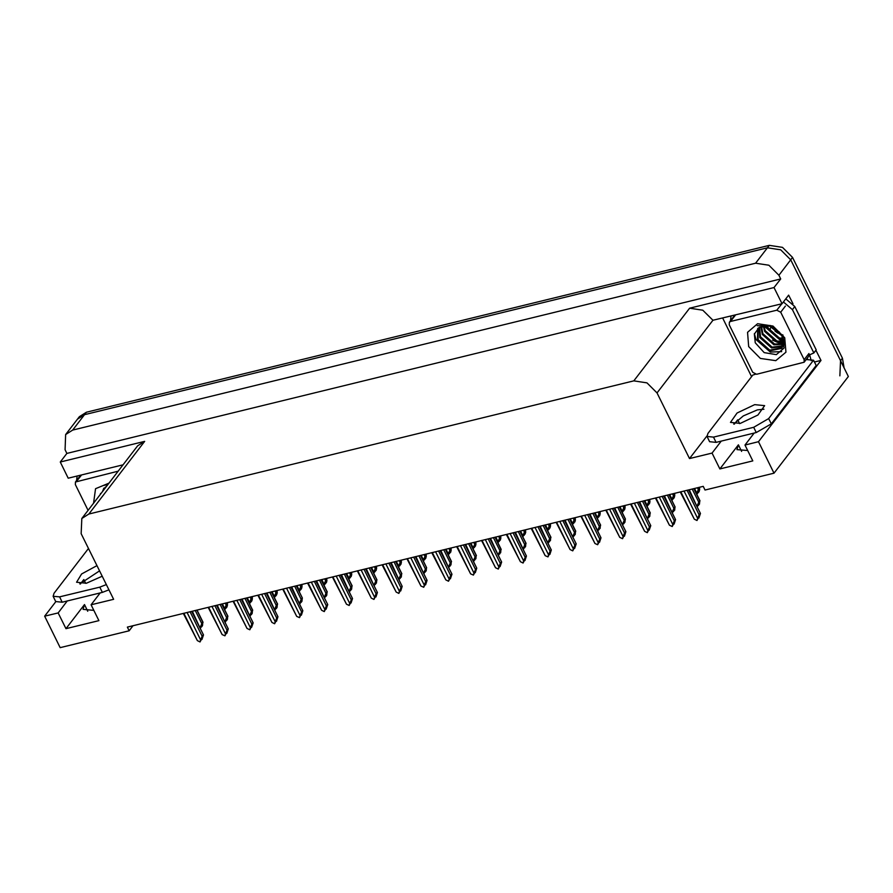 <?xml version="1.0" encoding="UTF-8"?>
<svg xmlns="http://www.w3.org/2000/svg" width="893" height="893" viewBox="0 0 893 893"><rect width="100%" height="100%" fill="white"/><g stroke="black" fill="none" stroke-linecap="round" stroke-linejoin="round"><path stroke-width="1.34" d="M747.698 450.507L737.004 449.592L738.422 444.781L719.87 468.914L712.045 453.086L689.485 458.589L657.036 392.942L646.979 382.851L633.773 380.876L88.82 514.067L81.81 518.498L81.196 533.679L113.645 599.326L91.097 604.84L100.295 592.863M65.647 434.545L72.657 430.125L755.601 263.212L768.817 265.176L778.875 275.267L780.694 278.962L66.863 453.421L65.033 449.726L65.647 434.545L77.479 419.152L84.489 414.732L767.433 247.819L780.649 249.783L790.707 259.874L848.35 376.511L774.03 473.19L758.481 441.734L820.968 360.448L814.438 362.045M751.616 376.589L722.772 318.221M657.036 392.942L712.904 320.274L782.045 303.732L788.675 295.114L792.928 303.72M815.912 350.212L820.968 360.448M88.82 514.067L144.677 441.41L60.233 462.049L68.214 478.19L123.1 464.784M144.677 441.41L137.667 445.83L81.81 518.498M712.904 320.274L702.847 310.184L689.63 308.219L774.064 287.579L780.694 278.962M782.045 303.732L774.064 287.579M67.343 600.922L58.145 612.899L44.65 616.192L60.199 647.648L129.195 630.782L133.113 625.68M44.65 616.192L55.801 601.681M60.233 462.049L66.863 453.421M129.195 630.782L127.364 627.087L703.204 486.35L705.035 490.045L774.03 473.19M689.485 458.589L706.888 435.963M83.562 579.814L80.381 583.966M758.481 441.734L744.996 445.027L754.194 433.049M737.473 420L734.28 424.153M721.243 441.109L712.045 453.086M93.798 610.321L83.105 609.406L84.522 604.594L65.97 628.728L98.922 620.668L91.097 604.84M65.97 628.728L58.145 612.899M719.87 468.914L752.821 460.855L744.996 445.027M844.119 367.949L842.423 358.216L792.593 257.407L782.536 247.316L769.331 245.352L86.387 412.265L79.377 416.696L77.479 419.152L84.489 414.732L767.433 247.819L780.649 249.783L790.707 259.874L840.525 360.683L839.911 375.864M226.9 602.764L227.525 604.851L226.956 606.961L226.007 608.189L226.409 606.682L224.723 609.863M227.302 603.579L226.208 604.985L225.304 603.155M225.639 607.686L226.007 608.189M222.368 603.869L224.679 608.546L226.208 604.985M224.679 608.546L224.467 609.339M192.319 611.214L200.021 628.025M196.851 610.109L202.856 622.254L201.762 623.671L195.254 610.499M202.856 622.254L202.51 625.636L201.561 626.864L201.963 625.357L200.278 628.538M200.233 627.221L201.762 623.671M201.193 626.373L201.561 626.864M201.595 638.975L200.065 641.933L197.342 640.627L183.824 613.29M191.649 611.381L203.448 634.956L201.963 639.466M187.128 612.486L200.635 639.823L202.164 636.274L190.053 611.772M203.247 634.856L202.164 636.274M200.635 639.823L200.065 641.933M183.333 613.413L197.342 640.627M740.297 423.405L757.99 415.044L764.575 405.589L754.741 404.629L737.049 412.99L730.463 422.445L740.297 423.405M733.745 424.108L743.277 415.87L757.342 409.909L763.906 409.206M713.474 437.09L716.086 442.37L756.248 432.558L771.273 423.874L816.146 365.505L813.545 360.225L768.672 418.605L753.636 427.278L713.474 437.09L707.022 436.465L707.915 433.451L752.788 375.071L755.378 374.301M813.545 360.225L806.156 359.533M716.086 442.37L709.634 441.734L707.022 436.465M730.507 320.71L731.043 316.2M809.225 355.023L813.824 352.925L816.191 349.844L794.803 306.567L785.784 298.876M783.418 301.957L792.437 309.648L813.824 352.925M811.19 360.649L809.661 354.666M809.516 355.023L809.103 355.57M807.674 359.165L807.194 358.193M251.748 596.691L252.373 598.779L251.804 600.889L250.855 602.116L251.257 600.609L249.571 603.791M252.15 597.506L251.056 598.913L250.152 597.082M250.487 601.614L250.855 602.116M247.216 597.797L249.527 602.474L251.056 598.913M249.527 602.474L249.314 603.266M276.596 590.619L277.221 592.706L276.651 594.816L275.703 596.044L276.104 594.537L274.419 597.718M276.997 591.434L275.904 592.84L274.999 591.01M275.334 595.542L275.703 596.044M272.064 591.724L274.374 596.401L275.904 592.84M274.374 596.401L274.162 597.194M301.443 584.547L302.068 586.634L301.499 588.733L300.55 589.972L300.963 588.465L299.267 591.646M301.845 585.35L300.751 586.768L299.847 584.937M300.182 589.469L300.55 589.972M296.923 585.652L299.233 590.329L300.751 586.768M299.233 590.329L299.01 591.121M326.291 578.474L326.916 580.562L326.347 582.66L324.862 583.62L324.114 585.562M326.693 579.278L325.61 580.696L324.695 578.865M325.03 583.397L325.398 583.899M321.77 579.579L324.081 584.256L325.61 580.696M324.081 584.256L323.858 585.049M217.166 605.141L224.869 621.952M221.698 604.036L227.704 616.181L226.61 617.588L220.102 604.427M227.704 616.181L227.358 619.563L226.409 620.791L226.811 619.284L225.125 622.466M225.081 621.148L226.61 617.588M226.041 620.289L226.409 620.791M242.025 599.069L249.716 615.869M246.546 597.964L252.552 610.109L251.458 611.515L244.95 598.355M252.552 610.109L252.206 613.491L251.257 614.719L251.659 613.212L249.973 616.393M249.928 615.076L251.458 611.515M250.888 614.217L251.257 614.719M266.873 592.997L274.564 609.796M271.394 591.892L277.399 604.036L276.305 605.443L269.798 592.282M277.399 604.036L277.053 607.419L276.104 608.646L276.506 607.14L274.821 610.321M274.776 609.004L276.305 605.443M275.736 608.144L276.104 608.646M291.721 586.924L299.412 603.724M296.242 585.819L302.247 597.964L301.153 599.37L294.645 586.21M302.247 597.964L301.901 601.346L300.952 602.574L301.354 601.067L299.668 604.248M299.624 602.931L301.153 599.37M300.584 602.072L300.952 602.574M226.442 632.903L224.913 635.861L222.19 634.555L208.672 607.218M216.497 605.309L228.295 628.884L226.811 633.394M211.976 606.414L225.482 633.751L227.012 630.201L214.9 605.7M228.106 628.784L227.012 630.201M225.482 633.751L224.913 635.861M208.181 607.34L222.19 634.555M251.29 626.83L249.761 629.788L247.037 628.482L233.519 601.145M241.344 599.236L253.143 622.812L251.659 627.321M236.824 600.342L250.33 627.679L251.859 624.129L239.748 599.627M252.953 622.711L251.859 624.129M250.33 627.679L249.761 629.788M233.028 601.268L247.037 628.482M276.138 620.758L274.609 623.716L271.885 622.41L258.367 595.073M266.192 593.164L277.991 616.739L276.506 621.249M261.671 594.269L275.178 621.606L276.707 618.045L264.596 593.555M277.801 616.639L276.707 618.045M275.178 621.606L274.609 623.716M257.876 595.196L271.885 622.41M300.986 614.674L299.456 617.643L296.733 616.337L283.226 589M291.04 587.092L302.839 610.667L301.354 615.177M286.519 588.197L300.026 615.534L301.555 611.973L289.444 587.471M302.649 610.566L301.555 611.973M300.026 615.534L299.456 617.643M282.724 589.123L296.733 616.337M783.016 335.143L776.53 332.296M784.735 337.822L785.907 352.177L775.838 360.705L760.423 358.406L748.691 346.64L747.519 332.285L757.588 323.757L773.003 326.057L784.735 337.822M755.255 342.845L764.229 352.59L776.307 354.599L784.099 347.991L783.183 336.817L770.279 325.476L757.286 325.666L768.996 325.476L779.221 331.984L769.119 325.967L758.994 327.508L754.317 334.06L755.255 342.845M758.023 328.189L758.101 339.831L769.788 350.201L782.235 347.611M757.733 328.423L757.51 340.601L769.197 350.971L781.676 348.337L784.221 339.474M781.944 348.002L782.067 335.857L779.221 331.984M759.563 327.151L760.468 336.761L772.155 347.12L783.15 345.87M759.139 327.418L759.876 337.521L771.563 347.89L782.949 346.339M783.328 346.004L784.858 344.129M761.506 326.269L762.834 333.681L774.521 344.039L783.697 343.838M760.992 326.458L762.242 334.451L773.93 344.81L783.596 344.385M763.872 325.711L765.201 330.6L776.888 340.97L783.775 341.461M763.236 325.811L764.609 331.37L776.296 341.74L783.808 342.097M766.853 325.632L767.567 327.519L779.254 337.889L783.228 338.581M766.027 325.588L766.975 328.289L778.663 338.659L783.44 339.362M771.039 326.514L781.42 334.741M769.799 326.135L782.078 335.857M729.235 324.773L729.335 322.239L730.496 321.502L776.843 310.184L780.716 312.193L804.191 359.689L804.091 362.223L756.583 374.279L752.71 372.269L729.235 324.773M804.191 359.689L808.924 353.528L808.824 356.061L804.091 362.223M764.855 325.61L765.524 327.24L779.823 339.742L783.674 340.501M754.418 333.669L756.058 339.552L770.358 352.054L781.721 351.663M772.59 340.11L777.758 342.432L783.764 343.258M784.255 343.236L784.858 343.18M104.124 488.002L103.108 490.782M103.834 488.237L102.516 491.552M105.664 486.964L105.474 487.701M105.229 487.232L104.883 488.471M106.312 486.618L100.284 494.454M88.061 510.349L75.336 484.586L75.436 482.053L118.2 471.147M93.508 503.272L95.506 488.739L109.035 483.08M108.165 484.207L103.376 485.479L107.908 484.531M100.518 493.483L100.585 494.063M96.969 565.593L81.598 573.998L76.564 582.258L86.398 583.218L102.193 576.164M106.367 584.602L99.737 587.092L59.574 596.904L53.122 596.278L54.004 593.265L88.485 548.425M79.845 583.922L99.581 570.873M108.968 589.871L102.338 592.372L62.186 602.183L55.734 601.547L53.122 596.278M76.608 480.523L77.144 476.014M351.139 572.402L351.764 574.489L351.195 576.588L349.71 577.548L348.962 579.49M351.541 573.206L350.458 574.623L349.543 572.793M349.877 577.325L350.246 577.827M346.618 573.507L348.929 578.184L350.458 574.623M348.929 578.184L348.705 578.977M375.986 566.329L376.612 568.417L376.042 570.515L374.558 571.475L373.81 573.418M376.388 567.133L375.306 568.551L374.39 566.72M374.725 571.252L375.093 571.754M371.466 567.435L373.776 572.112L375.306 568.551M373.776 572.112L373.553 572.904M400.834 560.257L401.459 562.344L400.89 564.443L399.405 565.403L398.658 567.345M401.236 561.061L400.153 562.478L399.238 560.648M399.573 565.18L399.941 565.682M396.313 561.362L398.624 566.039L400.153 562.478M398.624 566.039L398.401 566.832M316.569 580.852L324.259 597.651M321.089 579.747L327.095 591.892L326.001 593.298L319.493 580.137M327.095 591.892L326.749 595.274L325.8 596.502L326.202 594.995L324.516 598.176M324.472 596.859L326.001 593.298M325.432 595.999L325.8 596.502M341.416 574.779L349.107 591.579M345.937 573.674L351.942 585.808L350.849 587.226L344.341 574.065M351.942 585.808L351.596 589.19L350.648 590.429L351.049 588.922L349.364 592.104M349.319 590.786L350.849 587.226M350.279 589.927L350.648 590.429M366.264 568.707L373.955 585.507M370.785 567.602L376.79 579.736L375.696 581.153L369.189 567.981M376.79 579.736L376.444 583.118L374.96 584.078L374.212 586.031M374.178 584.714L375.696 581.153M375.127 583.855L375.495 584.357M391.112 562.635L398.803 579.434M395.632 561.53L401.638 573.663L400.555 575.081L394.036 561.909M401.638 573.663L401.292 577.045L399.807 578.005L399.059 579.948M399.026 578.642L400.555 575.081M399.975 577.782L400.343 578.284M325.833 608.602L324.304 611.571L321.58 610.265L308.074 582.928M315.888 581.019L327.686 604.594L326.202 609.104M311.367 582.124L324.873 609.461L326.403 605.9L314.291 581.399M327.497 604.494L326.403 605.9M324.873 609.461L324.304 611.571M307.572 583.051L321.58 610.265M350.681 602.529L349.152 605.499L346.428 604.193L332.922 576.856M340.735 574.936L352.534 598.522L351.049 603.032M336.214 576.052L349.721 603.389L351.25 599.828L339.139 575.326M352.344 598.422L351.25 599.828M349.721 603.389L349.152 605.499M332.419 576.978L346.428 604.193M375.529 596.457L374 599.426L371.276 598.12L357.769 570.783M365.583 568.863L377.382 592.45L375.897 596.959M361.062 569.98L374.569 597.317L376.098 593.756L363.998 569.254M377.192 592.349L376.098 593.756M374.569 597.317L374 599.426M357.278 570.895L371.276 598.12M400.377 590.385L398.847 593.343L396.124 592.048L382.617 564.711M390.431 562.791L402.23 586.377L400.745 590.887M385.91 563.896L399.417 591.244L400.946 587.683L388.846 563.182M402.04 586.266L400.946 587.683M399.417 591.244L398.847 593.343M382.126 564.822L396.124 592.048M425.682 554.185L426.307 556.272L425.738 558.371L424.253 559.331L423.505 561.273M426.084 554.988L425.001 556.406L424.086 554.564M424.432 559.107L424.789 559.61M421.161 555.29L423.472 559.967L425.001 556.406M423.472 559.967L423.249 560.759M450.53 548.112L451.155 550.188L450.585 552.298L449.101 553.258L448.353 555.2M450.932 548.916L449.849 550.334L448.933 548.492M449.279 553.035L449.637 553.537M446.009 549.217L448.319 553.883L449.849 550.334M448.319 553.883L448.096 554.687M475.377 542.029L476.002 544.116L475.433 546.226L473.949 547.186L473.201 549.128M475.779 542.844L474.696 544.261L473.792 542.419M474.127 546.962L474.484 547.454M470.857 543.145L473.167 547.811L474.696 544.261M473.167 547.811L472.955 548.615M500.225 535.956L500.85 538.044L500.281 540.153L498.796 541.113L498.048 543.056M500.627 536.771L499.544 538.189L498.64 536.347M498.975 540.89L499.343 541.381M495.704 537.073L498.015 541.738L499.544 538.189M498.015 541.738L497.803 542.542M525.073 529.884L525.698 531.971L525.129 534.081L523.644 535.041L522.896 536.983M525.475 530.699L524.392 532.116L523.488 530.275M523.823 534.818L524.191 535.309M520.552 531L522.863 535.666L524.392 532.116M522.863 535.666L522.651 536.47M549.932 523.811L550.546 525.899L549.976 528.009L548.492 528.969L547.755 530.911M550.322 524.626L549.24 526.044L548.335 524.202M548.67 528.745L549.039 529.236M545.4 524.917L547.71 529.594L549.24 526.044M547.71 529.594L547.498 530.397M415.959 556.562L423.65 573.362M420.48 555.446L426.486 567.591L425.403 569.008L418.895 555.837M426.486 567.591L426.14 570.973L424.655 571.933L423.907 573.875M423.874 572.569L425.403 569.008M424.822 571.71L425.191 572.212M440.807 550.49L448.498 567.289M445.328 549.374L451.333 561.518L450.251 562.936L443.743 549.764M451.333 561.518L450.987 564.901L449.503 565.861L448.755 567.803M448.721 566.497L450.251 562.936M449.67 565.637L450.039 566.14M465.655 544.406L473.346 561.217M470.176 543.301L476.181 555.446L475.098 556.864L468.591 543.692M476.181 555.446L475.835 558.828L474.35 559.788L473.603 561.73M473.569 560.424L475.098 556.864M474.518 559.565L474.886 560.067M490.503 538.334L498.194 555.145M495.035 537.229L501.029 549.374L499.946 550.791L493.438 537.619M501.029 549.374L500.683 552.756L499.198 553.716L498.45 555.658M498.417 554.341L499.946 550.791M499.377 553.493L499.734 553.995M515.35 532.261L523.041 549.072M519.882 531.156L525.877 543.301L524.794 544.719L518.286 531.547M525.877 543.301L525.53 546.683L524.046 547.643L523.298 549.586M523.265 548.269L524.794 544.719M524.224 547.42L524.582 547.911M540.198 526.189L547.9 543M544.73 525.084L550.724 537.229L549.641 538.646L543.134 525.475M550.724 537.229L550.378 540.611L548.894 541.571L548.146 543.513M548.112 542.196L549.641 538.646M549.072 541.348L549.429 541.839M425.224 584.312L423.695 587.27L420.971 585.975L407.465 558.638M415.278 556.719L427.077 580.305L425.593 584.815M410.758 557.824L424.264 585.172L425.794 581.611L413.693 557.109M426.887 580.193L425.794 581.611M424.264 585.172L423.695 587.27M406.974 558.75L420.971 585.975M450.072 578.24L448.554 581.198L445.819 579.903L432.312 552.566M440.137 550.646L451.925 574.232L450.44 578.742M435.605 551.751L449.123 579.099L450.641 575.538L438.541 551.037M451.735 574.121L450.641 575.538M449.123 579.099L448.554 581.198M431.821 552.678L445.819 579.903M474.92 572.167L473.402 575.125L470.667 573.831L457.16 546.483M464.985 544.574L476.773 568.149L475.288 572.67M460.453 545.679L473.971 573.027L475.5 569.466L463.389 544.964M476.583 568.048L475.5 569.466M473.971 573.027L473.402 575.125M456.669 546.605L470.667 573.831M499.767 566.095L498.249 569.053L495.515 567.758L482.008 540.41M489.833 538.501L501.632 562.077L500.136 566.597M485.301 539.606L498.819 566.955L500.348 563.394L488.237 538.892M501.431 561.976L500.348 563.394M498.819 566.955L498.249 569.053M481.517 540.533L495.515 567.758M524.615 560.023L523.097 562.981L520.362 561.686L506.856 534.338M514.681 532.429L526.479 556.004L524.984 560.525M510.149 533.534L523.666 560.882L525.196 557.321L513.084 532.82M526.278 555.904L525.196 557.321M523.666 560.882L523.097 562.981M506.364 534.461L520.362 561.686M549.463 553.95L547.945 556.908L545.221 555.613L531.703 528.265M539.528 526.357L551.327 549.932L549.831 554.453M534.996 527.462L548.514 554.81L550.043 551.249L537.932 526.747M551.126 549.831L550.043 551.249M548.514 554.81L547.945 556.908M531.212 528.388L545.221 555.613M574.779 517.739L575.393 519.826L574.824 521.936L573.339 522.896L572.603 524.838M575.17 518.554L574.087 519.972L573.183 518.13M573.518 522.673L573.886 523.164M570.247 518.844L572.558 523.521L574.087 519.972M572.558 523.521L572.346 524.325M599.627 511.667L600.252 513.754L599.683 515.864L598.187 516.824L597.45 518.766M600.018 512.482L598.935 513.899L598.031 512.057M598.366 516.601L598.734 517.092M595.095 512.772L597.406 517.449L598.935 513.899M597.406 517.449L597.194 518.253M624.475 505.594L625.1 507.682L624.531 509.791L623.035 510.751L622.298 512.694M624.877 506.409L623.783 507.827L622.879 505.985M623.214 510.528L623.582 511.019M619.943 506.699L622.254 511.376L623.783 507.827M622.254 511.376L622.041 512.18M649.323 499.522L649.948 501.609L649.378 503.719L647.883 504.679L647.146 506.621M649.724 500.337L648.631 501.754L647.726 499.913M648.061 504.456L648.43 504.947M644.791 500.627L647.101 505.304L648.631 501.754M647.101 505.304L646.889 506.108M674.17 493.449L674.795 495.537L674.226 497.647L673.277 498.874L673.679 497.368L671.994 500.549M674.572 494.264L673.478 495.682L672.574 493.84M672.909 498.383L673.277 498.874M669.638 494.555L671.949 499.232L673.478 495.682M671.949 499.232L671.737 500.035M699.018 487.377L699.643 489.464L699.074 491.574L698.125 492.802L698.527 491.295L696.841 494.476M699.42 488.192L698.326 489.598L697.422 487.768M697.757 492.311L698.125 492.802M694.486 488.482L696.797 493.159L698.326 489.598M696.797 493.159L696.585 493.963M565.046 520.117L572.748 536.927M569.578 519.012L575.572 531.156L574.489 532.574L567.981 519.402M575.572 531.156L575.226 534.539L573.741 535.499L572.993 537.441M572.96 536.124L574.489 532.574M573.92 535.275L574.288 535.767M589.893 514.044L597.596 530.855M594.425 512.939L600.42 525.084L599.337 526.502L592.829 513.33M600.42 525.084L600.074 528.466L598.589 529.426L597.841 531.368M597.808 530.051L599.337 526.502M598.768 529.203L599.136 529.694M614.741 507.972L622.443 524.783M619.273 506.867L625.267 519.012L624.185 520.429L617.677 507.257M625.267 519.012L624.921 522.394L623.437 523.354L622.7 525.296M622.655 523.979L624.185 520.429M623.615 523.131L623.984 523.622M639.589 501.899L647.291 518.71M644.121 500.794L650.115 512.939L649.032 514.357L642.525 501.185M650.115 512.939L649.78 516.321L648.285 517.281L647.548 519.224M647.503 517.907L649.032 514.357M648.463 517.058L648.831 517.549M664.437 495.827L672.139 512.638M668.969 494.722L674.963 506.867L673.88 508.284L667.372 495.113M674.963 506.867L674.628 510.249L673.132 511.209L672.396 513.151M672.351 511.834L673.88 508.284M673.311 510.986L673.679 511.477M689.284 489.755L696.986 506.565M693.816 488.65L699.822 500.794L698.728 502.212L692.22 489.04M699.822 500.794L699.476 504.177L697.98 505.137L697.243 507.079M697.199 505.762L698.728 502.212M698.159 504.913L698.527 505.405M574.322 547.878L572.793 550.836L570.069 549.541L556.551 522.193M564.376 520.284L576.175 543.859L574.679 548.369M559.844 521.389L573.362 548.726L574.891 545.176L562.78 520.675M575.974 543.759L574.891 545.176M573.362 548.726L572.793 550.836M556.06 522.316L570.069 549.541M599.17 541.805L597.64 544.763L594.917 543.469L581.399 516.121M589.224 514.212L601.022 537.787L599.527 542.297M584.692 515.317L598.21 542.654L599.739 539.104L587.627 514.602M600.822 537.686L599.739 539.104M598.21 542.654L597.64 544.763M580.908 516.243L594.917 543.469M624.017 535.733L622.488 538.691L619.764 537.396L606.247 510.048M614.071 508.139L625.87 531.715L624.386 536.224M609.539 509.244L623.057 536.581L624.587 533.032L612.475 508.53M625.669 531.614L624.587 533.032M623.057 536.581L622.488 538.691M605.755 510.171L619.764 537.396M648.865 529.661L647.336 532.619L644.612 531.313L631.094 503.976M638.919 502.067L650.718 525.642L649.233 530.152M634.387 503.172L647.905 530.509L649.434 526.959L637.323 502.458M650.517 525.542L649.434 526.959M647.905 530.509L647.336 532.619M630.603 504.099L644.612 531.313M673.713 523.588L672.183 526.546L669.46 525.24L655.942 497.903M663.767 495.995L675.566 519.57L674.081 524.079M659.235 497.1L672.753 524.437L674.282 520.887L662.171 496.385M675.365 519.469L674.282 520.887M672.753 524.437L672.183 526.546M655.451 498.026L669.46 525.24M698.56 517.516L697.031 520.474L694.308 519.168L680.79 491.831M688.615 489.922L700.413 513.497L698.929 518.007M684.083 491.027L697.6 518.364L699.13 514.814L687.018 490.313M700.212 513.397L699.13 514.814M697.6 518.364L697.031 520.474M680.299 491.954L694.308 519.168M85.706 583.386L83.83 579.59M739.605 423.572L737.73 419.777M738.422 444.781L741.692 451.389M778.875 275.267L792.593 257.407M755.601 263.212L769.331 245.352M72.657 430.125L86.387 412.265M633.773 380.876L689.63 308.219M84.522 604.594L87.793 611.203M768.08 327.452L767.656 325.923M842.423 358.216L840.525 360.683M792.437 309.648L794.803 306.567M756.248 432.558L753.636 427.278M771.273 423.874L768.672 418.605M775.001 331.113L777.97 333.156M730.496 321.502L735.24 315.352M780.716 312.193L785.449 306.031M776.843 310.184L781.576 304.022M76.597 481.316L81.33 475.165M102.338 592.372L99.737 587.092M59.574 596.904L62.186 602.183M770.291 328.178L770.201 329.908M227.023 602.73L227.492 603.679M196.985 610.075L203.046 622.354M191.783 611.348L203.448 634.956M251.882 596.658L252.339 597.607M276.73 590.586L277.187 591.534M301.577 584.513L302.035 585.462M326.425 578.441L326.883 579.39M221.832 604.003L227.894 616.282M246.68 597.93L252.741 610.209M271.528 591.858L277.589 604.137M296.376 585.786L302.437 598.064M216.631 605.275L228.295 628.884M241.478 599.203L253.143 622.812M266.326 593.131L277.991 616.739M291.174 587.058L302.839 610.667M771.485 327.195L781.118 334.295M729.335 322.239L734.068 316.089M75.436 482.053L80.169 475.902M351.273 572.368L351.742 573.306M376.12 566.296L376.589 567.234M400.968 560.224L401.437 561.161M321.223 579.713L327.284 591.992M346.071 573.641L352.132 585.92M370.919 567.568L376.98 579.847M395.766 561.496L401.828 573.764M316.022 580.986L327.686 604.594M340.869 574.913L352.534 598.522M365.717 568.841L377.382 592.45M390.565 562.769L402.23 586.377M425.816 554.151L426.285 555.089M450.664 548.079L451.132 549.016M475.511 542.006L475.98 542.944M500.359 535.934L500.828 536.872M525.207 529.862L525.676 530.799M550.055 523.789L550.523 524.727M420.614 555.424L426.687 567.691M445.462 549.351L451.534 561.619M470.31 543.279L476.382 555.546M495.157 537.195L501.23 549.474M520.005 531.123L526.077 543.402M544.853 525.051L550.925 537.329M415.412 556.685L427.077 580.305M440.26 550.613L451.925 574.232M465.108 544.54L476.773 568.149M489.956 538.468L501.632 562.077M514.803 532.395L526.479 556.004M539.651 526.323L551.327 549.932M574.902 517.706L575.371 518.654M599.75 511.633L600.219 512.582M624.598 505.561L625.067 506.51M649.445 499.488L649.914 500.437M674.293 493.416L674.762 494.365M699.141 487.344L699.61 488.292M569.701 518.978L575.773 531.257M594.548 512.906L600.621 525.184M619.396 506.833L625.468 519.112M644.244 500.761L650.316 513.04M669.091 494.689L675.164 506.967M693.939 488.616L700.012 500.895M564.499 520.251L576.175 543.859M589.347 514.178L601.022 537.787M614.194 508.106L625.87 531.715M639.042 502.033L650.718 525.642M663.901 495.961L675.566 519.57M688.749 489.889L700.413 513.497"/></g></svg>
